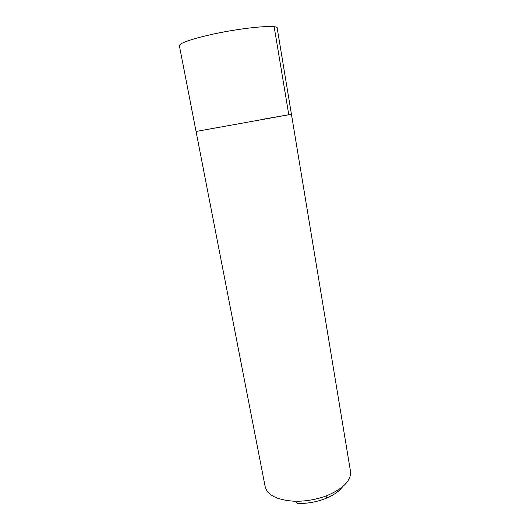 <?xml version="1.0" encoding="UTF-8"?>
<svg xmlns="http://www.w3.org/2000/svg" width="530" height="530" viewBox="0 0 530 530"><rect width="100%" height="100%" fill="white"/><g stroke="black" fill="none" stroke-linecap="round" stroke-linejoin="round"><path stroke-width="0.79" d="M207.29 35.444C188.859 39.902 179.557 43.334 179.378 45.726L196.06 131.46L291.44 114.294L196.06 131.46L265.166 486.646C267.398 495.146 276.971 499.995 293.885 501.201L295.084 501.234C306.274 501.387 317.086 499.445 327.52 495.404C343.665 488.342 351.324 480.306 350.476 471.296L277.19 28.13C278.416 24.075 238.533 27.984 207.29 35.444M261.032 119.575L291.44 114.294M297.005 503.454L298.026 503.487C307.519 503.626 316.695 501.976 325.546 498.531C333.41 495.318 339.061 491.416 342.512 486.825M274.169 26.778L288.804 114.838M325.546 498.531L327.52 495.404M298.026 503.487L295.084 501.234"/></g></svg>

